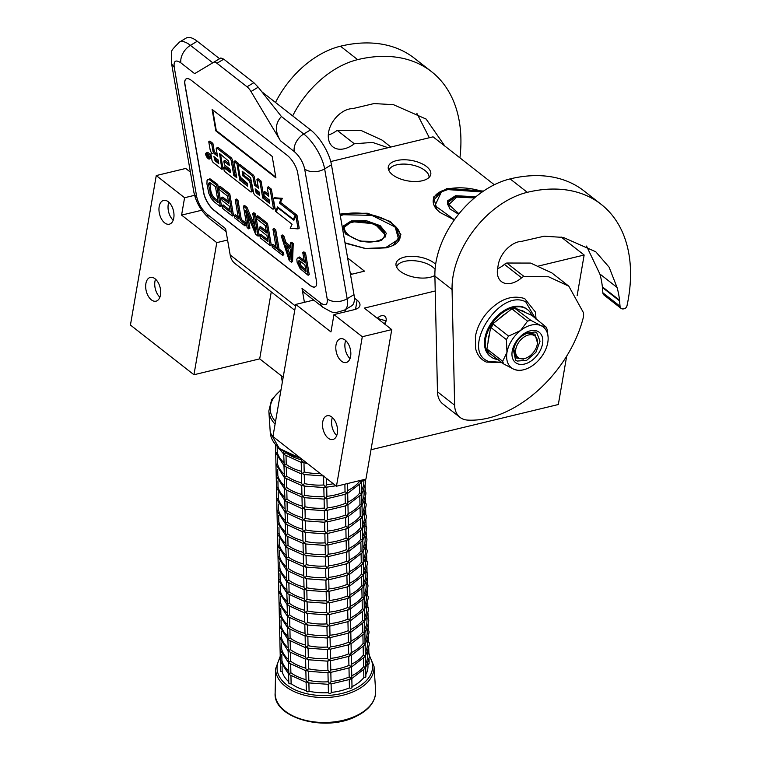 <?xml version="1.0" encoding="UTF-8"?>
<svg xmlns="http://www.w3.org/2000/svg" width="761" height="761" viewBox="0 0 761 761"><rect width="100%" height="100%" fill="white"/><g stroke="black" fill="none" stroke-linecap="round" stroke-linejoin="round"><path stroke-width="1.14" d="M340.062 214.336L342.783 213.565L367.306 213.223L390.526 221.575L400.876 234.464L393.199 245.47L386.559 247.82L366.06 248.723L345.056 243.13M454.317 219.929L440.039 212.49L437.109 209.865L433.494 197.089L447.049 188.386L483.511 191.078M422.412 180.718A21.574 10.397 9.8 0 0 430.298 175.781A21.574 10.397 9.8 0 0 421.166 163.368A21.574 10.397 9.8 0 0 396.652 160.571A21.574 10.397 9.8 0 0 388.243 168.523A21.574 10.397 9.8 0 0 400.657 179.035A21.574 10.397 9.8 0 0 422.412 180.718M435.653 264.286A21.574 10.397 9.8 0 0 404.405 257.123A21.574 10.397 9.8 0 0 395.996 265.075A21.574 10.397 9.8 0 0 408.41 275.587A21.574 10.397 9.8 0 0 430.165 277.28A21.574 10.397 9.8 0 0 434.883 275.463M435.225 290.987L364.281 308.119L391.753 329.608L362.293 336.723L333.965 314.569L354.36 309.641A14.383 6.925 9.8 0 0 359.943 305.37A14.383 6.925 9.8 0 0 357.109 300.186L354.369 298.046M561.047 236.956L584.153 255.021L538.588 266.027M330.75 161.551L433.057 136.837L494.308 184.752M194.559 195.32L184.581 197.727L156.252 175.563L185.722 168.447L190.393 172.1M350.498 274.54L364.5 271.163L347.625 257.96M388.852 170.502A20.414 9.836 9.8 0 1 396.7 164.833A20.414 9.836 -170.2 0 1 418.255 166.792A20.414 9.836 -170.2 0 1 429.061 177.446M396.605 267.063A20.414 9.836 9.8 0 1 404.443 261.394A20.414 9.836 -170.2 0 1 435.092 269.318M437.318 210.093A36.09 17.389 -170.2 0 1 433.294 199.867A36.09 17.389 -170.2 0 1 447.306 189.156A36.09 17.389 -170.2 0 1 482.702 191.629M340.196 215.135A36.09 17.389 -170.2 0 1 343.04 214.336A36.09 17.389 -170.2 0 1 381.784 218.046A36.09 17.389 -170.2 0 1 400.153 237.327A36.09 17.389 -170.2 0 1 392.933 245.603M336.02 344.933A12.224 7.153 -103.6 0 0 338.407 357.489A12.224 7.153 -103.6 0 0 346.188 362.521A12.224 7.153 -103.6 0 0 350.621 356.348A12.224 7.153 -103.6 0 0 348.234 343.791A12.224 7.153 -103.6 0 0 340.452 338.759A12.224 7.153 -103.6 0 0 336.02 344.933M322.731 421.908A12.224 7.153 -103.6 0 0 325.109 434.464A12.224 7.153 -103.6 0 0 332.89 439.497A12.224 7.153 -103.6 0 0 337.323 433.323A12.224 7.153 -103.6 0 0 334.935 420.766A12.224 7.153 -103.6 0 0 327.154 415.734A12.224 7.153 -103.6 0 0 322.731 421.908M333.965 314.569L330.959 331.948L295.763 304.419L272.942 436.529L336.467 486.212L362.293 336.723M391.753 329.608L365.936 479.097L336.467 486.212M384.743 324.129A7.334 4.785 128 0 0 384.857 316.319A7.334 4.785 128 0 0 381.432 315.758A7.334 4.785 128 0 0 377.304 318.298M566.698 356.081L558.327 404.519L371.007 449.751M584.153 255.021L577.133 295.668M156.252 175.563L130.435 325.052L193.96 374.745L216.78 242.635L181.584 215.106L184.581 197.727M159.182 206.602A12.224 7.153 -103.6 0 0 161.56 219.158A12.224 7.153 -103.6 0 0 169.342 224.191A12.224 7.153 -103.6 0 0 173.774 218.017A12.224 7.153 -103.6 0 0 171.387 205.46A12.224 7.153 -103.6 0 0 163.605 200.428A12.224 7.153 -103.6 0 0 159.182 206.602M145.884 283.587A12.224 7.153 -103.6 0 0 148.262 296.143A12.224 7.153 -103.6 0 0 156.043 301.166A12.224 7.153 -103.6 0 0 160.476 295.002A12.224 7.153 -103.6 0 0 158.088 282.436A12.224 7.153 -103.6 0 0 150.307 277.413A12.224 7.153 -103.6 0 0 145.884 283.587M201.76 210.236L181.584 215.106M271.258 291.901L259.691 358.869L193.96 374.745M227.577 240.029L216.78 242.635M283.178 377.247L259.691 358.869M313.694 300.081L295.763 304.419M346.417 311.553L344.552 310.088M350.031 358.555A12.224 7.153 76.4 0 1 345.094 342.745A12.224 7.153 -103.6 0 1 345.675 340.538M336.733 435.53A12.224 7.153 76.4 0 1 331.796 419.72A12.224 7.153 -103.6 0 1 332.386 417.513M173.185 220.224A12.224 7.153 76.4 0 1 168.248 204.414A12.224 7.153 -103.6 0 1 168.837 202.207M159.886 297.199A12.224 7.153 76.4 0 1 154.949 281.389A12.224 7.153 -103.6 0 1 155.539 279.192M309.756 285.204L214.126 210.397A14.383 5.536 59.1 0 1 203.682 192.952L184.885 84.566A14.383 5.536 59.1 0 1 186.084 78.944A14.383 5.536 59.1 0 1 191.61 80.542L287.239 155.349A14.383 5.536 59.1 0 1 297.684 172.795L316.481 281.18A14.383 5.536 59.1 0 1 315.282 286.802A14.383 5.536 59.1 0 1 309.756 285.204L309.87 285.128A14.383 5.536 -120.9 0 0 315.339 286.764M258.217 87.192L253.851 82.692L223.772 59.168L220.861 57.969L194.645 73.646L213.632 62.297A8.628 3.32 -120.9 0 1 216.942 63.258L247.021 86.783A8.628 3.32 -120.9 0 1 250.987 91.52L280.486 140.795C274.759 131.501 275.073 123.415 281.427 116.528L258.217 87.192L250.987 91.52M194.645 73.646L180.909 62.897C175.801 59.453 173.556 60.794 174.183 66.911L196.699 196.766C198.336 203.682 201.817 209.494 207.144 214.212L225.598 228.642L230.164 254.935A27.32 17.817 -52 0 0 234.959 263.506L294.745 310.269M304.419 302.326L302.003 288.409L320.467 302.849C325.565 306.293 327.81 304.952 327.182 298.835L304.666 168.98C303.03 162.064 299.549 156.252 294.222 151.534L280.486 140.795M186.141 78.906A14.383 5.536 -120.9 0 0 184.999 84.49L203.796 192.875A14.383 5.536 -120.9 0 0 214.241 210.321L309.87 285.128M313.465 299.91L312.809 300.3M320.467 302.849A14.383 9.379 128 0 0 322.987 307.358L304.533 292.918A14.383 9.379 -52 0 1 302.003 288.409M215.82 130.863L275.91 177.865L272.191 156.405L212.1 109.403L215.82 130.863L216.276 130.588L275.786 177.142M209.475 158.982L210.607 158.298A3.396 1.313 -120.9 0 0 210.892 156.966A3.396 1.313 -120.9 0 0 209.237 153.646A3.396 1.313 -120.9 0 0 207.116 152.466L205.984 153.151A3.396 1.313 -120.9 0 0 205.698 154.473A3.396 1.313 -120.9 0 0 207.353 157.803A3.396 1.313 -120.9 0 0 209.475 158.982A3.396 1.313 -120.9 0 0 209.751 157.651A3.396 1.313 -120.9 0 0 208.095 154.331A3.396 1.313 -120.9 0 0 205.984 153.151M217.189 154.35L215.648 153.142A2.074 0.799 -120.9 0 1 214.136 150.63L212.89 143.41L209.884 141.061L208.752 141.746L210.169 149.917A3.149 1.208 -120.9 0 0 212.452 153.732A3.149 1.208 -120.9 0 0 211.244 153.38A3.149 1.208 -120.9 0 0 210.978 154.616L211.958 160.229A2.074 0.799 -120.9 0 0 213.461 162.74L221.898 169.342L219.558 153.503L228.576 161.075L229.327 165.422L223.801 161.094L224.457 164.852L229.984 169.17L230.459 172.633L223.62 167.439L224.276 171.196L250.531 191.734A2.074 0.799 -120.9 0 0 251.33 191.972A2.074 0.799 -120.9 0 0 251.501 191.154L250.084 182.982A2.074 0.799 -120.9 0 0 248.571 180.471L242.474 175.182L242.188 171.206L250.626 177.808L253.641 192.837A2.074 0.799 -120.9 0 0 255.154 195.349L272.448 208.885A2.074 0.799 -120.9 0 0 273.247 209.113A2.074 0.799 -120.9 0 0 273.418 208.305L270.212 189.822L267.216 187.482L268.738 196.243L263.62 192.238L264.267 195.986L269.384 199.991L269.556 203.368L262.735 198.031L259.92 181.774L256.914 179.425L258.436 188.186L254.488 185.094L253.232 177.884A2.074 0.799 -120.9 0 0 251.729 175.363L239.239 165.594A2.074 0.799 -120.9 0 0 238.44 165.365A2.074 0.799 -120.9 0 0 238.269 166.174L239.905 175.591A2.074 0.799 -120.9 0 0 241.408 178.112L247.515 183.401L247.582 186.179L239.772 180.072L236.956 163.805L233.95 161.456L236.776 177.722L233.77 175.372L231.22 160.657A2.074 0.799 -120.9 0 0 229.717 158.145L217.227 148.376A2.074 0.799 -120.9 0 0 216.428 148.148A2.074 0.799 -120.9 0 0 216.257 148.956L217.503 156.176L214.507 153.827A2.074 0.799 59.1 0 1 213.004 151.306L211.748 144.095L208.752 141.746M236.452 175.905L234.911 174.697L232.362 159.981A2.074 0.799 -120.9 0 0 230.849 157.46L218.369 147.701A2.074 0.799 -120.9 0 0 217.57 147.463L216.428 148.148M238.478 165.346L238.088 163.13L235.092 160.78L233.95 161.456M247.744 184.733L240.914 179.387L240.505 177.056M258.122 186.369L255.62 184.409L254.374 177.199A2.074 0.799 -120.9 0 0 252.861 174.678L240.381 164.918A2.074 0.799 -120.9 0 0 239.582 164.68L238.44 165.365M269.717 201.922L263.877 197.356L261.052 181.089L258.055 178.74L256.914 179.425M268.414 194.426L264.752 191.553L263.62 192.238M273.247 209.113L274.388 208.428A2.074 0.799 -120.9 0 0 274.559 207.62L271.354 189.147L268.348 186.797L267.216 187.482M251.33 191.972L252.462 191.287A2.074 0.799 -120.9 0 0 252.633 190.478L251.216 182.307A2.074 0.799 -120.9 0 0 249.713 179.786L244.186 175.468L243.168 171.976M230.317 171.101L224.761 166.754L223.62 167.439M229.013 163.596L224.942 160.419L223.801 161.094M221.898 169.342L223.03 168.657L220.538 154.274M298.093 228.88L299.225 228.205L296.98 215.23L295.839 215.905L293.86 220.3L278.003 207.896L276.224 211.834L292.081 224.238L290.226 228.338L298.093 228.88L295.839 215.905M293.404 219.339L294.545 218.654L296.324 214.716L280.514 202.35L282.331 198.317L274.474 197.774L273.332 198.459L275.568 211.32L277.546 206.925L293.404 219.339L295.182 215.401L279.373 203.025L281.19 199.001L273.332 198.459M275.568 211.32L276.709 210.635L278.165 207.411M322.987 307.358C334.26 313.313 331.891 314.027 344.762 309.965A28.756 11.073 -120.9 0 0 347.159 298.731L324.633 168.875A28.756 11.073 -120.9 0 0 303.744 133.984L310.574 129.893L261.851 91.786M219.587 58.73L197.261 41.256A28.756 11.073 59.1 0 0 186.198 38.05L179.368 42.14C168.866 53.356 172.015 48.19 171.396 62.554A14.383 9.389 170.2 0 0 174.183 66.911M310.574 129.893A28.756 11.073 59.1 0 1 331.463 164.785L353.989 294.64A28.756 11.073 59.1 0 1 351.592 305.874L344.762 309.965M350.288 273.313A20.128 13.127 -52 0 1 351.81 274.226L350.231 272.99M212.68 109.86L216.276 130.588M212.89 143.41L211.748 144.095M234.911 174.697L233.77 175.372M238.088 163.13L236.956 163.805M240.914 179.387L239.772 180.072M255.62 184.409L254.488 185.094M261.052 181.089L259.92 181.774M263.877 197.356L262.735 198.031M271.354 189.147L270.212 189.822M280.514 202.35L279.373 203.025M282.331 198.317L281.19 199.001M296.324 214.716L295.182 215.401M207.306 157.289L206.459 153.551L207.525 155.739L208.095 156.186L208.229 154.94L208.847 158.507L207.686 157.061M213.917 156.604L218.16 159.924L218.807 163.672L215.049 160.733L213.917 156.604M255.135 188.842L259.092 191.934L259.568 195.406L256.257 192.971L255.135 188.842M207.344 155.529L206.859 155.824M218.493 161.855L216.181 160.048L215.049 160.733M215.373 157.746L216.181 160.048M259.425 193.865L257.399 192.286L256.257 192.971M256.59 189.984L257.399 192.286M207.42 156.243L208.333 157.565L207.42 156.243L207.839 155.986M217.903 200.78L214.431 198.06L212.281 195.196L210.911 191.363L209.808 182.478M220.338 206.621L221.47 205.936L217.751 184.476L209.903 178.73L207.049 180.443L206.935 183.905L208.799 193.256L211.073 198.193L213.774 201.484L220.338 206.621L216.609 185.161L210.046 180.024L207.829 179.472M215.449 186.616L218.217 202.597L213.299 198.745L211.139 195.881L208.581 185.189L208.533 183.582L209.513 182.364L215.449 186.616M209.675 182.897L208.533 183.582M209.722 184.504L208.581 185.189M210.911 191.363L209.77 192.038M211.501 193.399L210.359 194.084M212.281 195.196L211.139 195.881M213.261 196.747L212.119 197.432M214.431 198.06L213.299 198.745M209.903 178.73L208.761 179.406M211.187 179.339L210.046 180.024M217.751 184.476L216.609 185.161M232.362 216.029L233.503 215.353L229.784 193.884L219.939 186.188L218.797 186.864L219.273 189.613L227.482 196.024L228.747 203.33L221.632 197.774L222.107 200.514L229.223 206.069L230.25 212.005L222.05 205.594L222.526 208.333L232.362 216.029L228.642 194.569L218.797 186.864M229.936 210.188L223.182 204.909L222.05 205.594M228.433 201.513L222.773 197.089L221.632 197.774M229.784 193.884L228.642 194.569M238.222 217.066L235.301 214.773L234.16 215.458L234.55 217.741L244.947 225.874L244.547 223.591L240.172 220.167L236.852 200.99L235.206 199.705L238.535 218.883L234.16 215.458M244.947 225.874L246.088 225.189L245.689 222.906L241.313 219.482L237.984 200.305L236.348 199.021L235.206 199.705M237.984 200.305L236.852 200.99M241.313 219.482L240.172 220.167M245.689 222.906L244.547 223.591M258.074 236.138L259.216 235.453L255.487 213.993L253.851 212.709L252.709 213.394L255.953 232.115L245.87 208.048L243.415 206.117L247.135 227.587L248.771 228.871L245.603 210.597L255.61 234.217L258.074 236.138L254.355 214.678L252.709 213.394M248.771 228.871L249.912 228.186L247.734 215.62M254.954 226.312L247.011 207.363L244.547 205.441L243.415 206.117M255.487 213.993L254.355 214.678M247.011 207.363L245.87 208.048M270.107 245.556L271.249 244.871L267.52 223.411L257.675 215.705L256.543 216.39L257.018 219.13L265.218 225.541L266.483 232.856L259.377 227.292L259.853 230.031L266.959 235.596L267.986 241.532L259.786 235.111L260.262 237.851L270.107 245.556L266.388 224.086L256.543 216.39M267.672 239.705L260.928 234.426L259.786 235.111M266.169 231.03L260.509 226.607L259.377 227.292M267.52 223.411L266.388 224.086M275.958 246.583L273.037 244.3L271.896 244.975L272.295 247.258L282.683 255.392L282.293 253.109L277.917 249.684L274.588 230.507L272.952 229.223L276.272 248.4L271.896 244.975M282.683 255.392L283.824 254.707L283.425 252.424L279.049 248.999L275.729 229.822L274.084 228.538L272.952 229.223M275.729 229.822L274.588 230.507M279.049 248.999L277.917 249.684M283.425 252.424L282.293 253.109M290.15 255.715L287.239 246.716M290.35 246.003L285.974 242.578L283.929 236.243L282.293 234.959L281.151 235.644L289.247 260.528L291.434 262.241L292.091 244.195L290.455 242.911L290.302 247.534L284.833 243.263L282.797 236.928L281.151 235.644M291.434 262.241L292.576 261.556L293.232 243.51L291.587 242.236L290.455 242.911M290.35 249.151L290.027 259.558L285.423 245.299L290.35 249.151M283.929 236.243L282.797 236.928M285.974 242.578L284.833 243.263M293.232 243.51L292.091 244.195M305.77 269.898L301.128 265.874L299.691 260.804L304.895 264.866L306.084 271.715L299.986 266.559L298.531 262.26L298.959 260.623L299.701 260.804M304.105 260.31L299.349 256.98L297.351 258.179L296.847 259.368L297.132 262.345L300.11 268.623L308.119 275.282L304.4 253.822L302.754 252.538L304.419 262.126L298.207 257.665M308.119 275.282L309.261 274.607L305.532 253.137L303.896 251.853L302.754 252.538M299.254 260.69L298.569 261.109M299.672 261.575L298.531 262.26M299.91 262.945L298.769 263.629M300.424 264.533L299.282 265.218M301.128 265.874L299.986 266.559M302.022 266.968L300.89 267.653M300.633 257.599L299.501 258.274M305.532 253.137L304.4 253.822M384.524 323.948L385.779 320.781L377.523 318.478M381.565 240.238L385.751 235.358L374.773 223.829L351.62 221.613L343.249 228.015L345.57 234.027M377.808 241.532L381.813 240.115L386.445 233.465L380.196 225.684L366.174 220.642L351.363 220.852L343.182 226.103L345.361 233.817L359.982 241.132L377.808 241.532M344.999 242.797L365.47 248.466L385.618 247.639L398.64 239.287L395.168 227.006L371.91 215.373L343.553 214.735L340.291 215.686M397.756 242.046L399.782 237.784L395.435 227.273M376.524 241.085C397.737 236.728 372.205 216.761 352.486 222.288C331.273 226.645 356.795 246.612 376.524 241.085M475.149 197.365L455.839 196.462L447.468 202.864L449.78 208.875M475.882 196.766L455.582 195.701L447.401 200.952L449.58 208.676L458.607 214.241M482.217 191.972L447.772 189.594L441.399 191.839L434.969 205.66L454.422 219.777M441.047 192.01L433.437 200.447L433.589 204.053M474.493 197.917L456.705 197.137L448.857 204.585L458.969 213.803M459.929 157.85A158.164 103.163 128 0 0 431.497 71.639L414.326 58.207A158.164 103.163 128 0 0 340.471 46.212A79.077 51.577 128 0 0 275.511 102.469M429.337 137.741L416.847 113.322M328.295 135.03A24.733 16.133 128 0 0 337.18 130.34L361.018 130.435L382.022 140.072L390.897 147.025M431.497 71.639A158.164 103.163 128 0 0 357.641 59.643A79.077 51.577 128 0 0 292.681 115.891M337.18 130.34L354.35 143.772A24.733 16.133 128 0 1 332.88 146.863A24.733 16.133 128 0 1 328.619 132.091A21.86 14.259 128 0 1 352.828 108.604L374.012 103.563L393.475 104.685L426.141 119.087L444.852 146.064M354.35 143.772L372.595 142.421L388.043 147.71M537.295 344.172A13.66 8.913 128 0 0 528.562 334.973A13.66 8.913 128 0 0 515.758 349.366A13.66 8.913 -52 0 0 528.277 356.976A13.66 8.913 -52 0 0 536.847 346.008A13.66 8.913 -52 0 0 537.295 344.172M523.416 359.135L516.367 357.984L513.77 348.966C515.834 340.88 520.553 335.582 527.915 333.061L534.964 334.203L537.561 343.221M369.018 659.254L369.114 663.592A1.436 0.856 178.7 0 1 367.924 664.458M288.78 681.77A43.139 25.579 178.7 0 1 282.188 671.649A1.436 0.856 178.7 0 1 280.562 670.831L280.362 661.271M306.312 690.579A43.139 25.579 178.7 0 1 291.121 683.654A1.436 0.856 178.7 0 1 291.102 683.663A1.436 0.856 178.7 0 1 289.608 683.759A1.436 0.856 178.7 0 1 288.809 683.026L288.6 673.97L280.4 661.49L281.95 660.767L281.808 654.593M367.601 653.585L368.895 653.747C370.369 654.127 369.294 658.703 365.661 667.492L365.879 676.738A1.436 0.856 178.7 0 1 363.872 677.566A1.436 0.856 178.7 0 1 363.844 677.556L363.682 670.013M351.772 675.797A43.139 25.579 -1.3 0 0 363.606 666.674L365.537 667.368L364.814 667.416L365.537 667.368L365.09 668.301L351.82 678.546L352.029 687.326A1.436 0.856 178.7 0 1 351.049 688.163A1.436 0.856 178.7 0 1 349.442 687.887A1.436 0.856 178.7 0 1 349.423 687.877L349.242 679.697M306.169 682.36L289.703 674.836L288.876 673.789L290.873 672.772L290.683 664.144M351.744 686.831A1.436 0.856 178.7 0 1 352.029 687.326M331.035 681.533A43.139 25.579 -1.3 0 0 349.185 676.995L351.553 678.27L349.251 679.316M349.423 687.877A43.139 25.579 178.7 0 1 331.282 692.415A1.436 0.856 178.7 0 1 331.282 692.52A1.436 0.856 178.7 0 1 329.941 693.395A1.436 0.856 178.7 0 1 328.419 692.672A1.436 0.856 178.7 0 1 328.41 692.653A43.139 25.579 178.7 0 1 309.08 691.254A1.436 0.856 178.7 0 1 307.473 691.787A1.436 0.856 178.7 0 1 306.322 690.978L306.122 682.351M305.865 670.774L306.074 680.21L306.968 682.018L308.88 682.703L308.253 682.864L328.581 684.348M306.968 682.018L308.833 680.382A43.139 25.579 -1.3 0 0 328.172 681.77L329.789 683.673L328.229 684.101M328.41 692.653L328.229 684.367M331.092 683.939L350.089 679.335M331.083 683.863L329.789 683.673L331.035 681.647L330.835 672.553M280.343 660.948L280.229 655.725M288.876 673.789L288.343 662.393L280.105 649.694M363.606 666.674L363.416 658.436M365.537 667.368L365.413 655.906M351.515 664.229A43.139 25.579 -1.3 0 0 363.349 655.097L365.28 655.792L364.557 655.839L365.28 655.792L364.823 656.724L351.563 666.969L351.791 676.672M305.912 670.793L289.446 663.259L288.609 662.213L290.616 661.195L290.426 652.567M349.185 676.995L348.985 668.12M351.23 678.308L351.506 675.949M330.778 669.956A43.139 25.579 -1.3 0 0 348.919 665.418L351.297 666.693L348.985 667.739M305.608 659.197L305.817 668.634L306.712 670.441L308.624 671.126L307.996 671.288L328.324 672.772M306.712 670.441L308.585 668.795A43.139 25.579 -1.3 0 0 327.915 670.194L327.715 661.214M328.172 681.77L327.972 672.791M330.835 672.363L349.832 667.758M330.826 672.286L327.962 672.524M367.335 642.008L368.628 642.208C370.112 642.55 369.037 647.135 365.404 655.915M280.086 649.371L281.694 649.19L281.551 643.016M288.609 662.213L288.086 650.817L279.848 638.118M363.349 655.097L363.159 646.86M365.28 655.792L365.156 644.329C368.781 635.559 369.856 630.974 368.372 630.593L367.078 630.431M351.259 652.653A43.139 25.579 -1.3 0 0 363.083 643.521L365.023 644.215L364.3 644.263L365.023 644.215L364.567 645.147L351.306 655.392L351.534 665.095M305.656 659.216L289.19 651.682L288.352 650.636L290.36 649.618L290.169 640.99M348.919 665.418L348.728 656.543M350.973 666.731L351.24 664.372M330.521 658.379A43.139 25.579 -1.3 0 0 348.662 653.842L351.04 655.116L348.728 656.163M305.351 647.621L305.561 657.057L306.455 658.864L308.367 659.549L307.729 659.711L328.067 661.195M306.455 658.864L308.31 657.238A43.139 25.579 -1.3 0 0 327.649 658.617L329.275 660.519L327.706 660.948M327.915 670.213L329.532 672.096L330.778 670.07L330.578 660.976M330.569 660.786L349.575 656.182M330.559 660.71L329.275 660.519L330.521 658.493L330.322 649.399M368.238 624.524L368.324 630.336M279.829 637.794L281.408 637.613L281.294 631.44M288.352 650.636L287.829 639.24L279.591 626.541M363.083 643.521L362.902 635.283M365.023 644.215L364.89 632.752C368.524 623.982 369.599 619.397 368.115 619.016L366.821 618.864M350.992 641.076A43.139 25.579 -1.3 0 0 362.826 631.953L364.766 632.638L364.043 632.686L364.766 632.638L364.31 633.571L351.049 643.816L351.278 653.518M305.389 647.64L288.933 640.106L288.096 639.069L290.103 638.041L289.912 629.414M348.662 653.842L348.462 644.967M350.716 655.154L350.983 652.805M330.303 649.133L329.018 648.943L330.255 646.821A43.139 25.579 -1.3 0 0 348.405 642.265L350.773 643.54L348.471 644.586M288.685 628.538L305.132 636.063L305.304 645.48L306.188 647.288L308.11 647.972L307.473 648.144L327.81 649.618M306.188 647.288L308.053 645.661A43.139 25.579 -1.3 0 0 327.392 647.04L329.018 648.943L327.449 649.371M327.649 658.617L327.449 649.637M330.312 649.209L349.309 644.605M279.563 626.217L281.17 626.037L281.037 619.863M288.096 639.069L287.572 627.663L279.325 614.964M362.826 631.953L362.645 623.706M364.766 632.638L364.633 621.176M350.735 629.499A43.139 25.579 -1.3 0 0 362.569 620.377L364.509 621.062L363.787 621.109L364.509 621.062L364.053 621.994L350.792 632.239M288.676 628.529L287.839 627.492L289.846 626.465L289.646 617.837M348.405 642.265L348.205 633.39M350.46 643.578L350.726 641.228M330.046 637.556L328.762 637.366L329.998 635.245A43.139 25.579 -1.3 0 0 348.148 630.688L350.517 631.963L348.215 633.019M305.047 633.903L305.932 635.711L307.853 636.396L307.216 636.567L327.553 638.041M305.932 635.711L307.805 634.065A43.139 25.579 -1.3 0 0 327.135 635.473L326.935 626.493M327.392 647.04L327.192 638.06M330.055 637.832L330.255 646.821M330.055 637.632L349.052 633.028M327.135 635.483L328.762 637.366L327.192 637.794M366.564 607.288L367.81 607.183M279.306 614.641L280.885 614.46L280.771 608.286M287.839 627.492L287.306 616.087L279.106 603.616L278.935 597.851M362.569 620.377L362.388 612.129M364.509 621.062L364.376 609.599C368.01 600.829 369.085 596.243 367.601 595.863L366.307 595.711M350.479 617.922A43.139 25.579 -1.3 0 0 362.312 608.8L364.253 609.485L363.52 609.532L364.253 609.485L363.796 610.417L350.536 620.662L350.754 630.374M288.419 616.962L287.582 615.915L289.58 614.888L289.389 606.26M348.148 630.688L347.948 621.813M350.203 632.001L350.469 629.651M329.741 623.649A43.139 25.579 -1.3 0 0 347.891 619.112L350.26 620.386L347.958 621.442M304.571 612.9L304.781 622.327L305.675 624.134L307.587 624.819L306.959 624.99L327.297 626.465M305.675 624.134L307.539 622.508A43.139 25.579 -1.3 0 0 326.878 623.896L328.505 625.789L326.935 626.217M329.798 626.255L329.998 635.245M329.798 626.065L348.795 621.461M329.789 625.98L328.505 625.789L329.741 623.763L329.542 614.679M279.049 603.064L280.657 602.883L280.514 596.71M287.582 615.915L287.049 604.51L278.811 591.811M362.312 608.8L362.131 600.553M364.253 609.485L364.119 598.022M350.222 606.346A43.139 25.579 -1.3 0 0 362.055 597.223L363.986 597.908L363.263 597.956L363.986 597.908L363.53 598.84L350.269 609.085M288.162 605.385L287.325 604.339L289.323 603.311L289.132 594.683M347.891 619.112L347.691 610.236M349.936 620.424L350.212 618.075M329.532 614.403L328.238 614.213L329.475 612.091A43.139 25.579 -1.3 0 0 347.634 607.535L350.003 608.81L347.691 609.865M304.314 601.323L304.524 610.75L305.418 612.557L307.33 613.242L306.702 613.414L327.03 614.888M305.418 612.557L307.282 610.931A43.139 25.579 -1.3 0 0 326.621 612.32L326.421 603.34M326.878 623.896L326.678 614.917M329.542 614.488L348.538 609.884M326.621 612.329L328.238 614.213L326.669 614.65M366.051 584.134L367.344 584.296L367.202 578.227M278.792 591.487L280.371 591.316L280.257 585.133M286.792 592.943L278.555 580.234M362.055 597.223L361.865 588.976M363.986 597.908L363.863 586.455C367.487 577.675 368.562 573.09 367.078 572.71L365.784 572.557M349.965 594.769A43.139 25.579 -1.3 0 0 361.798 585.647L363.729 586.341L363.007 586.389L363.729 586.341L363.273 587.273L350.012 597.518L350.241 607.221M286.792 592.933L287.325 604.339M304.362 601.333L287.896 593.799L287.059 592.762L289.066 591.744L288.876 583.107M347.634 607.535L347.435 598.66M349.68 608.848L349.946 606.498M329.266 602.836L327.981 602.636L329.218 600.515A43.139 25.579 -1.3 0 0 347.368 595.958L349.746 597.233L347.435 598.289M304.058 589.746L304.267 599.173L305.161 600.981L307.073 601.666L306.445 601.837L326.773 603.311M305.161 600.981L307.025 599.354A43.139 25.579 -1.3 0 0 326.364 600.743L326.155 591.763M329.285 603.102L329.475 612.091M329.275 602.912L348.281 598.308M326.364 600.752L327.981 602.636L326.412 603.073M366.945 566.65L367.03 572.462M278.536 579.911L280.134 579.73L280 573.566M287.059 592.762L286.536 581.366L278.298 568.657M361.798 585.647L361.608 577.409M363.729 586.341L363.596 574.878C367.23 566.098 368.305 561.513 366.821 561.133L365.527 560.981M349.699 583.192A43.139 25.579 -1.3 0 0 361.532 574.07L363.473 574.764L362.75 574.812L363.473 574.764L363.016 575.697L349.756 585.941L349.984 595.644M304.105 589.756L287.639 582.232L286.802 581.185L288.809 580.167L288.619 571.53M347.368 595.958L347.178 587.092M349.423 597.28L349.689 594.921M328.971 588.928A43.139 25.579 -1.3 0 0 347.111 584.381L349.489 585.656L347.178 586.712M303.801 578.17L304.01 587.597L304.895 589.414L306.816 590.098L306.179 590.26L326.517 591.735M304.895 589.414L306.759 587.777A43.139 25.579 -1.3 0 0 326.098 589.166L325.898 580.186M329.028 591.525L329.218 600.515M329.018 591.335L348.024 586.731M329.009 591.259L326.155 591.497M278.269 568.343L279.858 568.163L279.744 561.989M286.802 581.185L286.279 569.789L278.031 557.081M361.532 574.07L361.351 565.832M363.473 574.764L363.339 563.302M349.442 571.616A43.139 25.579 -1.3 0 0 361.275 562.493L363.216 563.188L362.493 563.235L363.216 563.188L362.759 564.12L349.499 574.365L349.727 584.067M303.839 578.179L287.382 570.655L286.545 569.608L288.552 568.591L288.362 559.963M347.111 584.381L346.911 575.516M349.166 585.704L349.432 583.345M328.752 579.682L327.468 579.482L328.704 577.361A43.139 25.579 -1.3 0 0 346.854 572.814L349.223 574.089L346.921 575.135M303.534 566.593L303.753 576.029L304.638 577.837L306.559 578.522L305.922 578.683L326.26 580.167M304.638 577.837L306.512 576.191A43.139 25.579 -1.3 0 0 325.841 577.589L325.641 568.61M326.108 589.176L327.725 591.059L328.971 589.033L328.771 579.949M328.762 579.758L347.758 575.154M325.841 577.609L327.468 579.482L325.898 579.92M365.27 549.404L366.555 549.594L366.431 543.497M278.012 556.767L279.601 556.586L279.487 550.412M286.545 569.608L286.022 558.213L277.813 545.732L277.641 539.968M361.275 562.493L361.095 554.255M363.216 563.188L363.083 551.725C366.716 542.945 367.791 538.369 366.307 537.989L365.014 537.827M349.185 560.039A43.139 25.579 -1.3 0 0 361.018 550.916L362.959 551.611L362.226 551.658L362.959 551.611L362.502 552.543L349.242 562.788M303.582 566.603L287.125 559.078L286.288 558.032L288.295 557.014L288.096 548.386M346.854 572.814L346.655 563.939M348.909 574.127L349.175 571.768M328.448 565.775A43.139 25.579 -1.3 0 0 346.597 561.238L348.966 562.512L346.664 563.559M303.278 555.016L303.487 564.453L304.381 566.26L306.293 566.945L305.665 567.107L326.003 568.591M304.381 566.26L306.245 564.624A43.139 25.579 -1.3 0 0 325.584 566.013L327.211 567.906L325.641 568.343M328.505 568.372L328.704 577.361M328.505 568.182L347.501 563.578M328.495 568.106L327.211 567.906L328.457 565.889L328.248 556.795M277.755 545.19L279.363 545.009L279.22 538.836M286.288 558.032L285.755 546.636L277.518 533.937M361.018 550.916L360.838 542.679M362.959 551.611L362.826 540.148C366.45 531.378 367.525 526.793 366.051 526.412L364.757 526.251M348.928 548.462A43.139 25.579 -1.3 0 0 360.762 539.34L362.693 540.034L361.97 540.082L362.693 540.034L362.246 540.966L348.976 551.211L349.204 560.914M303.325 555.035L286.868 547.501L286.031 546.455L288.029 545.437L287.839 536.809M346.597 561.238L346.398 552.362M348.643 562.55L348.919 560.191M328.238 556.529L326.945 556.339L328.181 554.217A43.139 25.579 -1.3 0 0 346.341 549.661L348.709 550.935L346.407 551.982M303.021 543.44L303.23 552.876L304.124 554.683L306.036 555.368L305.408 555.53L325.737 557.014M304.124 554.683L305.998 553.038A43.139 25.579 -1.3 0 0 325.327 554.436L325.128 545.456M325.584 566.013L325.385 557.033M328.248 556.605L347.244 552.001M325.327 554.455L326.945 556.339L325.385 556.767M277.499 533.613L279.078 533.432L278.964 527.259M286.031 546.455L285.499 535.059L277.261 522.36M360.762 539.34L360.571 531.102M362.693 540.034L362.569 528.572M348.671 536.895A43.139 25.579 -1.3 0 0 360.505 527.763L362.436 528.457L361.713 528.505L362.436 528.457L361.979 529.39L348.719 539.635L348.947 549.337M303.068 543.459L286.602 535.925L285.765 534.878L287.772 533.861L287.582 525.233M346.341 549.661L346.141 540.786M348.386 550.974L348.662 548.614M327.981 544.952L326.688 544.762L327.924 542.641A43.139 25.579 -1.3 0 0 346.074 538.084L348.452 539.359L346.141 540.405M302.764 531.863L302.973 541.299L303.867 543.107L305.779 543.792L305.151 543.953L325.48 545.437M303.867 543.107L305.741 541.461A43.139 25.579 -1.3 0 0 325.071 542.859L324.871 533.88M327.991 545.218L328.181 554.217M327.991 545.028L346.987 540.424M325.071 542.878L326.688 544.762L325.118 545.19M364.5 514.674L365.784 514.874L365.651 508.767M277.242 522.036L278.849 521.856L278.707 515.682M285.765 534.878L285.242 523.482L277.004 510.783M360.505 527.763L360.314 519.525M362.436 528.457L362.312 516.995M348.414 525.318A43.139 25.579 -1.3 0 0 360.238 516.196L362.179 516.881L361.456 516.928L362.179 516.881L361.722 517.813L348.462 528.058M286.355 524.358L285.508 523.302L287.515 522.284L287.325 513.656M346.074 538.084L345.884 529.209M348.129 539.397L348.395 537.047M327.677 531.045A43.139 25.579 -1.3 0 0 345.817 526.507L348.196 527.782L345.884 528.828M302.507 520.296L302.716 529.723L303.61 531.53L305.522 532.215L304.885 532.377L325.223 533.861M303.61 531.53L305.475 529.884A43.139 25.579 -1.3 0 0 324.804 531.283L326.431 533.185L324.861 533.613M327.734 533.642L327.924 542.641M327.725 533.451L346.731 528.847M327.715 533.375L326.431 533.185L327.677 531.159L327.477 522.075M364.234 503.107L365.527 503.297L365.394 497.19M276.985 510.46L278.564 510.279L278.45 504.105M285.508 523.302L284.985 511.906L276.747 499.206M360.238 516.196L360.058 507.948M362.179 516.881L362.046 505.418M348.148 513.742A43.139 25.579 -1.3 0 0 359.982 504.619L361.922 505.304L361.199 505.352L361.922 505.304L361.465 506.236L348.205 516.481L348.433 526.193M302.545 520.305L286.088 512.771L285.251 511.734L287.258 510.707L287.068 502.079M345.817 526.507L345.618 517.632M347.872 527.82L348.138 525.471M327.458 521.799L326.174 521.608L327.411 519.487A43.139 25.579 -1.3 0 0 345.561 514.931L347.929 516.205L345.627 517.261M302.25 508.719L302.459 518.146L303.344 519.953L305.266 520.638L304.628 520.809L324.966 522.284M303.344 519.953L305.218 518.308A43.139 25.579 -1.3 0 0 324.547 519.715L324.348 510.736M324.804 531.283L324.605 522.303M327.468 521.875L346.464 517.271M324.557 519.725L326.174 521.608L324.605 522.036M363.977 491.53L365.27 491.692L365.137 485.613M276.719 498.883L278.326 498.702L278.193 492.529M285.251 511.734L284.728 500.329L276.519 487.849L276.348 482.094M359.982 504.619L359.801 496.372M361.922 505.304L361.789 493.841C365.423 485.071 366.498 480.486 365.014 480.105L363.72 479.953M347.891 502.165A43.139 25.579 -1.3 0 0 359.725 493.042L361.665 493.727L360.942 493.775L361.665 493.727L361.209 494.66L347.948 504.904L348.167 514.617M302.288 508.728L285.832 501.195L284.995 500.158L287.002 499.13L286.802 490.503M345.561 514.931L345.361 506.055M347.615 516.243L347.882 513.894M327.154 507.891A43.139 25.579 -1.3 0 0 345.304 503.354L347.672 504.629L345.37 505.685M301.984 497.142L302.203 506.569L303.087 508.377L305.009 509.061L304.371 509.233L324.709 510.707M303.087 508.377L304.952 506.75A43.139 25.579 -1.3 0 0 324.291 508.139L324.091 499.159M327.211 510.498L327.411 519.487M327.211 510.308L346.207 505.704M327.201 510.222L324.348 510.46M364.995 479.325L364.966 479.858M276.462 487.306L278.041 487.126L277.936 480.952M284.995 500.158L284.462 488.752L276.224 476.053M359.725 493.042L359.544 484.795M361.665 493.727L361.532 482.265L363.016 479.801M347.634 490.588A43.139 25.579 -1.3 0 0 359.468 481.466L361.408 482.151L360.676 482.198L361.408 482.151L360.952 483.083L347.691 493.328L347.91 503.04M302.031 497.152L285.575 489.618L284.738 488.581L286.745 487.554L286.545 478.926M345.304 503.354L345.104 494.479M347.358 504.667L347.625 502.317M326.945 498.645L325.66 498.455L326.888 496.334A43.139 25.579 -1.3 0 0 345.047 491.777L347.416 493.052L345.114 494.108M301.727 485.566L301.936 494.992L302.83 496.8L304.742 497.485L304.115 497.656L324.452 499.13M302.83 496.8L304.695 495.173A43.139 25.579 -1.3 0 0 324.034 496.562L323.834 487.582M324.291 508.148L325.917 510.032L327.163 508.006L326.954 498.921M326.954 498.731L345.951 494.127M324.034 496.572L325.66 498.455L324.091 498.893M276.205 475.73L277.813 475.549L277.67 469.375M284.738 488.581L284.205 477.176L275.967 464.476M359.468 481.466L359.449 480.667M361.408 482.151L361.485 480.172M301.775 485.575L285.308 478.041L284.481 477.004L286.478 475.986L286.288 467.349M345.047 491.777L344.876 484.186M347.092 493.09L347.368 490.74M301.47 473.989L301.679 483.416L302.574 485.223L304.486 485.908L303.858 486.079L324.186 487.554M302.574 485.223L304.448 483.587A43.139 25.579 -1.3 0 0 323.777 484.985L323.577 476.129M326.697 487.344L326.888 496.334M326.697 487.154L335.915 485.784M326.688 487.069L323.825 487.316M275.948 464.153L277.556 463.972L277.413 457.808M284.481 477.004L283.948 465.599L275.71 452.9M301.518 473.998L285.052 466.474L284.214 465.428L286.222 464.41L286.031 455.772M301.213 462.412L301.423 471.839L302.317 473.656L304.229 474.341L303.601 474.503L323.929 475.977M302.317 473.656L304.191 472.01A43.139 25.579 -1.3 0 0 320.267 473.542M323.777 484.995L325.394 486.878L326.64 484.852L326.498 478.422M277.499 446.859L283.691 454.032L284.214 465.428M301.261 462.422L284.795 454.897L283.958 453.851L285.946 452.843M275.691 452.586L277.289 452.405L277.166 446.526M300.186 457.837A49.341 29.251 178.7 0 1 270.26 432.495L279.335 448.514L301.118 458.569L302.06 462.079L307.758 463.753M302.06 462.079L303.915 460.443M283.634 451.625L283.958 453.851M286.868 453.47A43.139 25.579 -1.3 0 0 301.156 459.758M304.191 472.01L303.991 463.069M283.882 462.526A43.139 25.579 178.7 0 1 277.289 452.405M286.222 464.41A43.139 25.579 -1.3 0 0 301.413 471.335M304.448 483.587L304.248 474.645M326.64 484.747A43.139 25.579 -1.3 0 0 333.289 483.73M286.478 475.986A43.139 25.579 -1.3 0 0 301.67 482.912M284.138 474.103A43.139 25.579 178.7 0 1 277.556 463.972M304.695 495.173L304.505 486.222M286.745 487.554A43.139 25.579 -1.3 0 0 301.927 494.488M284.395 485.67A43.139 25.579 178.7 0 1 277.813 475.549M304.952 506.75L304.761 497.799M287.002 499.13A43.139 25.579 -1.3 0 0 302.184 506.065M284.652 497.247A43.139 25.579 178.7 0 1 278.069 487.126L278.069 487.126M361.703 490.055A43.139 25.579 -1.3 0 0 363.844 481.732L363.796 479.62M305.218 518.308L305.018 509.375M287.258 510.707A43.139 25.579 -1.3 0 0 302.44 517.642M284.918 508.824A43.139 25.579 178.7 0 1 278.326 498.702M361.96 501.632A43.139 25.579 -1.3 0 0 364.1 493.309L364.015 489.742M305.475 529.884L305.275 520.943M287.515 522.284A43.139 25.579 -1.3 0 0 302.707 529.218M285.175 520.4A43.139 25.579 178.7 0 1 278.583 510.279L278.583 510.279M362.226 513.209A43.139 25.579 -1.3 0 0 364.357 504.885L364.281 501.309M305.741 541.461L305.541 532.519M287.772 533.861A43.139 25.579 -1.3 0 0 302.964 540.786M285.432 531.977A43.139 25.579 178.7 0 1 278.849 521.856M362.483 524.786A43.139 25.579 -1.3 0 0 364.614 516.462L364.538 512.885M305.998 553.038L305.798 544.096M288.029 545.437A43.139 25.579 -1.3 0 0 303.22 552.362M285.689 543.554A43.139 25.579 178.7 0 1 279.106 533.432L279.106 533.432M362.74 536.362A43.139 25.579 -1.3 0 0 364.871 528.039L364.795 524.462M306.245 564.624L306.055 555.673M288.295 557.014A43.139 25.579 -1.3 0 0 303.477 563.939M285.946 555.13A43.139 25.579 178.7 0 1 279.363 545.009M362.997 547.939A43.139 25.579 -1.3 0 0 365.137 539.616L365.052 536.039M306.512 576.191L306.312 567.249M288.552 568.591A43.139 25.579 -1.3 0 0 303.734 575.516M286.203 566.707A43.139 25.579 178.7 0 1 279.62 556.586L279.62 556.586M363.254 559.516A43.139 25.579 -1.3 0 0 365.394 551.183L365.309 547.616M306.759 587.777L306.569 578.826M288.809 580.167A43.139 25.579 -1.3 0 0 304 587.092M286.469 578.284A43.139 25.579 178.7 0 1 279.877 568.163L279.877 568.163M363.52 571.083A43.139 25.579 -1.3 0 0 365.651 562.76L365.575 559.192M307.025 599.354L306.835 590.403M289.066 591.744A43.139 25.579 -1.3 0 0 304.257 598.669M286.726 589.861A43.139 25.579 178.7 0 1 280.134 579.73M363.777 582.66A43.139 25.579 -1.3 0 0 365.908 574.336L365.832 570.769M307.282 610.931L307.092 601.98M289.323 603.311A43.139 25.579 -1.3 0 0 304.514 610.246M286.983 601.428A43.139 25.579 178.7 0 1 280.4 591.307L280.4 591.307M364.034 594.236A43.139 25.579 -1.3 0 0 366.165 585.913L366.089 582.346M307.539 622.508L307.349 613.556M289.58 614.888A43.139 25.579 -1.3 0 0 304.771 621.823M287.239 613.005A43.139 25.579 178.7 0 1 280.657 602.883M364.291 605.813A43.139 25.579 -1.3 0 0 366.421 597.49L366.345 593.922M307.805 634.065L307.606 625.133M289.846 626.465A43.139 25.579 -1.3 0 0 305.028 633.399M287.496 624.581A43.139 25.579 178.7 0 1 280.914 614.46L280.914 614.46M364.548 617.39A43.139 25.579 -1.3 0 0 366.688 609.066L366.602 605.499M308.053 645.661L307.863 636.7M290.103 638.041A43.139 25.579 -1.3 0 0 305.285 644.976M287.763 636.158A43.139 25.579 178.7 0 1 281.17 626.037M364.804 628.967A43.139 25.579 -1.3 0 0 366.945 620.643L366.859 617.066M308.31 657.238L308.119 648.277M290.36 649.618A43.139 25.579 -1.3 0 0 305.551 656.543M288.019 647.735A43.139 25.579 178.7 0 1 281.427 637.613L281.427 637.613M365.071 640.543A43.139 25.579 -1.3 0 0 367.202 632.22L367.125 628.643M308.585 668.795L308.386 659.854M290.616 661.195A43.139 25.579 -1.3 0 0 305.808 668.12M288.276 659.311A43.139 25.579 178.7 0 1 281.694 649.19M365.328 652.12A43.139 25.579 -1.3 0 0 367.458 643.796L367.382 640.22M308.833 680.382L308.643 671.43M290.873 672.772A43.139 25.579 -1.3 0 0 306.065 679.697M288.533 670.888A43.139 25.579 178.7 0 1 281.95 660.767M365.584 663.697A43.139 25.579 -1.3 0 0 367.715 655.373L367.639 651.797M309.08 691.254A1.436 0.856 178.7 0 1 309.071 691.264L308.899 683.007M291.121 683.654L290.94 675.72M363.844 677.556A43.139 25.579 178.7 0 1 352.01 686.679M282.188 671.649A1.436 0.856 178.7 0 1 282.169 671.649L282.065 666.17M367.896 663.373L367.963 666.246A43.139 25.579 178.7 0 1 365.832 674.579M621.09 308.395L603.92 294.964A5.755 3.748 -52 0 1 602.864 292.804L602.417 287.487L619.587 300.918L620.034 306.236A5.755 3.748 128 0 0 621.09 308.395A5.755 3.748 128 0 0 623.459 308.89L624.153 308.776A2.873 1.874 128 0 0 626.978 305.846A158.164 103.163 128 0 0 601.133 204.329A158.164 103.163 128 0 0 527.278 192.333A79.077 51.577 128 0 0 453.147 275.672A79.077 51.577 128 0 0 452.063 289.541L454.64 405.213A28.756 18.759 128 0 0 459.986 417.351A28.756 18.759 128 0 0 467.673 420.101A103.239 67.339 128 0 0 583.145 318.165A14.383 9.379 128 0 0 583.421 312.628L568.828 286.193L551.658 272.761M601.133 204.329L583.963 190.897A158.164 103.163 128 0 0 510.108 178.902A79.077 51.577 128 0 0 435.977 262.241A79.077 51.577 128 0 0 434.892 276.11L437.47 391.782A28.756 18.759 -52 0 0 442.816 403.92L459.986 417.351M602.417 287.487L602.36 286.811A115.586 75.387 128 0 0 599.858 273.979L586.531 246.069M497.58 268.719A21.86 14.259 128 0 0 504.429 264.381A5.755 3.748 -52 0 1 506.826 263.021L530.626 263.078L551.62 272.809M602.36 286.811L619.53 300.234L619.587 300.918M599.858 273.979L617.028 287.411A115.586 75.387 128 0 1 619.53 300.234M506.826 263.021L523.996 276.452A5.755 3.748 128 0 0 521.599 277.813A21.86 14.259 128 0 1 501.375 281.56A21.86 14.259 128 0 1 497.618 268.5L498.255 264.78A21.86 14.259 128 0 1 521.799 241.304A5.755 3.748 128 0 0 523.226 240.99L544.191 236.205L563.321 237.432L595.768 251.777L609.104 267.178L617.028 287.411M523.996 276.452L548.557 276.766L568.828 286.193M511.649 340.528A25.884 16.885 128 0 0 506.978 352.362A25.884 16.885 128 0 0 513.837 369.256A25.884 16.885 128 0 0 522.664 369.979A25.884 16.885 128 0 0 534.241 364.329A25.884 16.885 128 0 0 547.787 342.517A25.884 16.885 128 0 0 548.12 337.437A25.884 16.885 128 0 0 540.928 325.622A25.884 16.885 128 0 0 520.524 330.55A25.884 16.885 128 0 0 511.649 340.528M491.53 325.632L491.168 327.706L506.398 339.625A28.756 18.759 -52 0 1 507.444 337.846A28.756 18.759 -52 0 1 508.586 336.105L493.347 324.196L491.53 325.632L491.007 325.223L489.494 333.984A26.321 17.17 -52 0 0 488.067 342.279L489.494 333.984M506.398 339.625L506.978 352.362L502.66 361.275A28.756 18.759 128 0 0 503.763 363.996L513.837 369.256L519.012 370.683A28.756 18.759 128 0 0 519.687 370.559L522.664 369.979M525.642 312.666L519.811 310.108A26.321 17.17 -52 0 1 522.959 311.011A26.321 17.17 -52 0 1 525.642 312.666L531.806 315.377A29.879 19.491 -52 0 0 527.592 309.67A29.879 19.491 -52 0 0 524.814 308.015A29.879 19.491 -52 0 0 513.637 307.406L519.811 310.108M498.075 359.544A29.879 19.491 -52 0 1 493.547 358.393A29.879 19.491 -52 0 1 490.778 356.738L489.998 356.129A29.879 19.491 -52 0 1 491.596 322.578A29.879 19.491 -52 0 1 524.044 307.415A29.879 19.491 -52 0 1 526.821 309.061L527.592 309.67M490.778 356.738A29.879 19.491 -52 0 1 486.555 351.03A29.879 19.491 -52 0 1 491.016 325.232A29.879 19.491 -52 0 1 513.637 307.406L505.96 313.446A26.321 17.17 -52 0 0 498.693 319.173L505.96 313.446M517.318 363.653A19.234 12.547 -52 0 1 512.838 348.509A19.234 12.547 -52 0 1 524.919 333.071A19.234 12.547 -52 0 1 537.447 331.225A19.234 12.547 128 0 1 539.083 352.571A19.234 12.547 128 0 1 517.318 363.653M503.763 363.996L486.555 351.03L488.067 342.279M491.016 325.223L498.693 319.173M548.101 337.104L547.197 329.77A28.756 18.759 128 0 0 546.094 327.049L531.815 315.377M546.094 327.049L540.928 325.622L530.855 320.362A28.756 18.759 128 0 0 527.563 321.152L520.524 330.55L508.586 336.105M527.563 321.152L512.334 309.232L514.151 307.796L530.855 320.362M514.151 307.796L513.637 307.396M487.069 351.439L487.43 349.356L502.66 361.275M512.334 309.232A28.756 18.759 -52 0 1 515.616 308.443M488.533 352.077A28.756 18.759 -52 0 1 487.43 349.356M491.168 327.706A28.756 18.759 -52 0 1 493.347 324.196M524.434 333.356L535.23 331.967L536.828 332.918L540.025 341.213L535.906 352.305L526.66 360.334L517.166 361.056L515.568 360.105L513.009 347.977M357.109 300.186L355.53 309.308M295.477 306.036L230.164 254.935M220.861 57.969L213.632 62.297M212.747 62.811L190.431 45.346A28.756 11.073 -120.9 0 0 179.368 42.14M180.909 62.897A14.383 9.379 -52 0 1 190.431 45.346L197.261 41.256M196.699 196.766A14.383 9.389 170.2 0 1 193.912 192.4L171.396 62.554M207.144 214.212A14.383 9.379 128 0 0 209.665 218.711C201.456 211.72 196.205 202.949 193.912 192.4M327.182 298.835A14.383 9.389 -9.8 0 0 347.159 298.731L353.989 294.64M304.666 168.98A14.383 9.389 -9.8 0 0 324.633 168.875L331.463 164.785M294.222 151.534A14.383 9.379 -52 0 1 303.744 133.984L281.427 116.528M253.851 82.692L247.021 86.783M223.772 59.168L216.942 63.258M214.136 150.63L213.004 151.306M215.648 153.142L214.507 153.827M218.369 147.701L217.227 148.376M230.849 157.46L229.717 158.145M232.362 159.981L231.22 160.657M240.381 164.918L239.239 165.594M252.861 174.678L251.729 175.363M254.374 177.199L253.232 177.884M274.559 207.62L273.418 208.305M243.606 174.497L242.474 175.182M244.186 175.468L243.044 176.152M249.713 179.786L248.571 180.471M251.216 182.307L250.084 182.982M252.633 190.478L251.501 191.154M215.601 159.078L214.469 159.762M256.818 191.315L255.677 192M385.066 237.185A21.279 10.254 9.8 0 0 385.304 236.3C384.029 226.321 378.683 226.997 371.52 223.277C364.567 221.204 358.079 220.833 352.039 222.155C346.055 224.229 343.163 226.531 343.363 229.061A21.279 10.254 9.8 0 0 343.287 229.965M343.325 229.308A21.279 10.254 9.8 0 0 343.278 229.556A21.279 10.254 9.8 0 0 343.249 229.736L343.363 229.061M474.636 197.803L456.258 197.013C450.274 199.078 447.382 201.38 447.582 203.91A21.279 10.254 9.8 0 0 447.506 204.823M447.544 204.157A21.279 10.254 9.8 0 0 447.487 204.405A21.279 10.254 9.8 0 0 447.468 204.585L447.582 203.91M340.471 46.212L357.641 59.643M275.511 421.661A48.837 28.956 178.7 0 1 280.914 390.383M275.073 424.172A50.274 29.803 178.7 0 1 268.842 411.007L271.658 399.592L281.028 389.689M369.161 656.001A47.781 28.328 178.7 0 1 353.37 689.533A47.781 28.328 178.7 0 1 296.172 690.303A47.781 28.328 178.7 0 1 280.058 657.989M369.028 654.546L374.041 666.484A49.218 29.184 178.7 0 1 354.245 691.321A49.218 29.184 178.7 0 1 302.498 694.66A49.218 29.184 178.7 0 1 275.653 668.681L275.14 693.024A50.274 29.812 178.7 0 0 302.564 719.554A50.274 29.812 178.7 0 0 355.425 716.149A50.274 29.812 178.7 0 0 375.639 690.779C375.772 701.585 368.942 710.27 355.168 716.824C324.433 732.196 272.952 717.718 275.14 693.024M434.892 276.11L452.063 289.541M454.64 405.213L437.47 391.782M510.108 178.902L527.278 192.333M620.034 306.236L602.864 292.804M504.429 264.381L521.599 277.813M501.594 362.293L488.705 361.494C459.806 351.154 499.121 287.81 525.727 301.841L535.592 318.83M226.112 231.572L209.665 218.711M211.244 153.38L211.767 153.066M399.496 239.439L399.782 237.784M385.18 236.975L385.304 236.3M433.19 201.903L433.437 200.447M425.237 118.383L426.131 119.097M281.19 375.687L282.36 381.993M331.282 692.52L331.092 684.129M368.895 653.747L368.752 647.678M280.343 660.995L279.962 644.148M368.638 642.17L368.495 636.101M280.086 649.418L279.706 632.572M279.829 637.842L279.449 620.995M368.115 619.016L367.982 612.947M279.563 626.265L279.192 609.428M351.011 641.951L350.802 632.239M364.633 621.195C368.267 612.405 369.342 607.82 367.858 607.44L367.725 601.371M279.306 614.688L279.059 603.349M305.037 633.903L304.828 624.477M367.601 595.863L367.468 589.794M279.049 603.112L278.678 586.274M350.498 618.798L350.279 609.085M278.792 591.544L278.412 574.698M278.536 579.968L278.155 563.121M366.821 561.142L366.688 555.073M278.279 568.391L277.898 551.544M278.012 556.814L277.765 545.475M349.461 572.491L349.251 562.779M366.307 537.989L366.174 531.92M277.755 545.237L277.385 528.391M366.051 526.412L365.908 520.343M277.499 533.661L277.118 516.814M277.242 522.084L276.861 505.237M348.69 537.761L348.471 528.058M276.985 510.507L276.604 493.67M276.719 498.931L276.471 487.592M276.462 487.354L276.091 470.517M276.205 475.787L275.834 458.94M347.653 491.463L347.482 483.558M275.948 464.21L275.691 452.862M275.691 452.633L275.511 444.738M270.26 432.495L268.842 411.007M275.691 452.871L275.568 447.363M365.27 491.682C366.754 492.063 365.68 496.648 362.046 505.437M286.345 524.348L302.811 531.882M365.527 503.259C367.011 503.639 365.936 508.224 362.303 517.014M365.784 514.836C367.268 515.216 366.193 519.801 362.559 528.591M366.564 549.556C368.048 549.937 366.973 554.522 363.339 563.311M288.153 605.375L304.619 612.909M367.344 584.286C368.819 584.667 367.744 589.252 364.11 598.041M288.419 616.952L304.876 624.486M280.134 656.534L275.653 668.681M374.041 666.484L375.639 690.779M536.086 319.22L535.392 312.029L524.7 298.588C511.221 294.402 498.189 299.701 485.594 314.493C480.143 321.484 476.747 328.876 475.387 336.657L475.625 348.624C477.185 355.016 480.752 359.496 486.317 362.065L502.089 362.683M548.12 337.437L548.082 336.657"/></g></svg>
